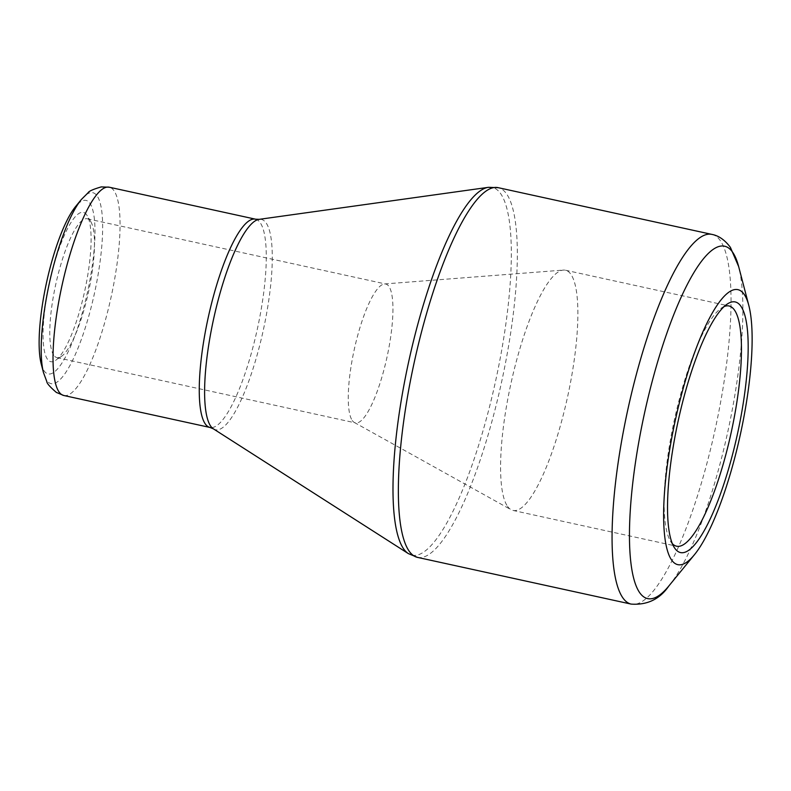 <?xml version="1.0" encoding="UTF-8"?>
<svg xmlns="http://www.w3.org/2000/svg" width="791" height="791" viewBox="0 0 791 791"><rect width="100%" height="100%" fill="white"/><g stroke="black" fill="none" stroke-linecap="round" stroke-linejoin="round"><path stroke-width="0.59" stroke-dasharray="3.96 2.97" d="M41.201 363.88A88.829 21.021 102.3 0 0 44.138 370.9A88.829 21.021 102.3 0 0 89.561 282.041A88.829 21.021 102.3 0 0 75.61 206.52M86.783 215.014A76.391 18.074 102.3 0 0 49.161 284.365A76.391 18.074 102.3 0 0 55.538 360.419A76.391 18.074 102.3 0 0 84.726 290.959A76.391 18.074 102.3 0 0 87.188 215.646A76.391 18.074 102.3 0 0 86.783 215.014M53.778 355.248A71.061 16.819 -77.7 0 1 57.427 277.157A71.061 16.819 -77.7 0 1 87.307 218.781A71.061 16.819 -77.7 0 1 90.471 221.154A71.061 16.819 -77.7 0 1 90.846 221.737A71.061 16.819 -77.7 0 1 88.552 291.79A71.061 16.819 -77.7 0 1 61.401 356.405A71.061 16.819 -77.7 0 1 56.942 357.621A71.061 16.819 -77.7 0 1 53.778 355.248M352.262 420.505A71.061 16.819 102.3 0 0 354.299 422.453A71.061 16.819 102.3 0 0 355.426 422.878A71.061 16.819 102.3 0 0 387.026 357.048A71.061 16.819 102.3 0 0 385.781 284.028A71.061 16.819 102.3 0 0 384.574 283.949A71.061 16.819 102.3 0 0 355.317 344.866A71.061 16.819 102.3 0 0 352.262 420.505M507.506 506.319A122.941 29.089 102.3 0 0 511.026 509.681A122.941 29.089 102.3 0 0 512.973 510.432A122.941 29.089 102.3 0 0 567.651 396.538A122.941 29.089 102.3 0 0 565.496 270.225A122.941 29.089 102.3 0 0 563.4 270.087A122.941 29.089 102.3 0 0 512.786 375.458A122.941 29.089 102.3 0 0 507.506 506.319M724.18 306.532A122.941 29.089 102.3 0 0 721.352 308.085A122.941 29.089 102.3 0 0 674.387 419.873A122.941 29.089 102.3 0 0 670.412 541.064A122.941 29.089 102.3 0 0 671.075 542.082A122.941 29.089 102.3 0 0 672.34 543.654M668.82 586.012A180.328 42.674 102.3 0 0 727.839 431.56A180.328 42.674 102.3 0 0 738.656 266.567M417.43 557.368A189.207 44.771 102.3 0 0 496.975 401.927A189.207 44.771 102.3 0 0 506.675 194.013A189.207 44.771 102.3 0 0 498.251 187.685M711.959 234.413A189.207 44.771 -77.7 0 1 720.383 240.741A189.207 44.771 -77.7 0 1 710.684 448.655A189.207 44.771 -77.7 0 1 631.139 604.097M213.382 428.841A107.635 25.47 102.3 0 0 263.334 330.005A107.635 25.47 102.3 0 0 259.181 219.344M488.413 187.329A188.169 44.523 -77.7 0 1 500.733 193.755A188.169 44.523 -77.7 0 1 489.105 408.423A188.169 44.523 -77.7 0 1 408.334 553.591M63.774 395.49A106.597 25.223 102.3 0 0 108.585 307.917A106.597 25.223 102.3 0 0 114.052 190.779A106.597 25.223 102.3 0 0 109.306 187.22M255.542 219.186A106.597 25.223 -77.7 0 1 257.411 328.71A106.597 25.223 -77.7 0 1 210.001 427.456M81.325 199.53A97.718 23.127 -77.7 0 1 97.155 195.97A97.718 23.127 -77.7 0 1 89.531 313.414A97.718 23.127 -77.7 0 1 46.709 380.352A97.718 23.127 -77.7 0 1 43.485 372.62M56.942 357.621L355.426 422.878M87.307 218.781L385.781 284.028M354.299 422.453L511.026 509.681M384.574 283.949L563.4 270.087M512.973 510.432L676.552 546.195M565.496 270.225L729.065 305.979M90.846 221.737L87.188 215.646M61.401 356.405L55.538 360.419M670.412 541.064L674.07 547.154M721.352 308.085L727.216 304.08"/><path stroke-width="1.19" d="M674.763 548.212A128.271 30.355 -77.7 0 1 674.07 547.154A128.271 30.355 -77.7 0 1 678.213 420.713A128.271 30.355 -77.7 0 1 727.216 304.08A128.271 30.355 -77.7 0 1 737.934 431.777A128.271 30.355 -77.7 0 1 674.763 548.212M671.549 559.949A140.709 33.301 102.3 0 0 694.34 554.827A140.709 33.301 102.3 0 0 740.396 434.308A140.709 33.301 102.3 0 0 748.84 305.563A140.709 33.301 102.3 0 0 686.657 376.486A140.709 33.301 102.3 0 0 671.549 559.949M75.61 206.52A88.829 21.021 102.3 0 0 46.531 282.605A88.829 21.021 102.3 0 0 41.201 363.88L43.485 372.62A97.718 23.127 -77.7 0 1 49.349 283.218A97.718 23.127 -77.7 0 1 81.325 199.53L75.61 206.52M672.34 543.654A122.941 29.089 102.3 0 0 676.552 546.195A122.941 29.089 102.3 0 0 731.23 432.301A122.941 29.089 102.3 0 0 729.065 305.979A122.941 29.089 102.3 0 0 724.18 306.532M748.84 305.563L738.656 266.567A180.328 42.674 102.3 0 0 732.693 252.309A180.328 42.674 102.3 0 0 653.673 375.844A180.328 42.674 102.3 0 0 639.612 592.578A180.328 42.674 102.3 0 0 668.82 586.012L694.34 554.827M711.959 234.413L498.251 187.685A189.207 44.771 102.3 0 0 414.098 362.97A189.207 44.771 102.3 0 0 417.43 557.368L631.139 604.097A189.207 44.771 -77.7 0 1 627.807 409.689A189.207 44.771 -77.7 0 1 711.959 234.413C718.722 235.678 724.863 239.989 730.38 247.346L738.656 266.567M210.673 426.112A107.635 25.47 102.3 0 0 213.382 428.841L408.334 553.591A188.169 44.523 -77.7 0 1 403.598 548.825A188.169 44.523 -77.7 0 1 411.33 349.998A188.169 44.523 -77.7 0 1 488.413 187.329L259.181 219.344A107.635 25.47 102.3 0 0 215.093 312.386A107.635 25.47 102.3 0 0 210.673 426.112M255.542 219.186L109.306 187.22A106.597 25.223 102.3 0 0 64.486 274.784A106.597 25.223 102.3 0 0 59.028 391.921A106.597 25.223 102.3 0 0 63.774 395.49L210.001 427.456A106.597 25.223 -77.7 0 1 205.255 423.897A106.597 25.223 -77.7 0 1 210.722 306.76A106.597 25.223 -77.7 0 1 255.542 219.186L259.181 219.344M63.774 395.49L56.339 392.415C50.001 386.928 46.837 383.328 46.827 381.628L43.485 372.62M109.306 187.22L101.268 186.903C93.219 189.247 88.839 191.195 88.117 192.737L81.325 199.53M210.001 427.456L213.382 428.841M408.334 553.591L417.43 557.368M498.251 187.685L488.413 187.329M631.139 604.097C647.206 605.234 659.763 599.212 668.82 586.012"/></g></svg>
